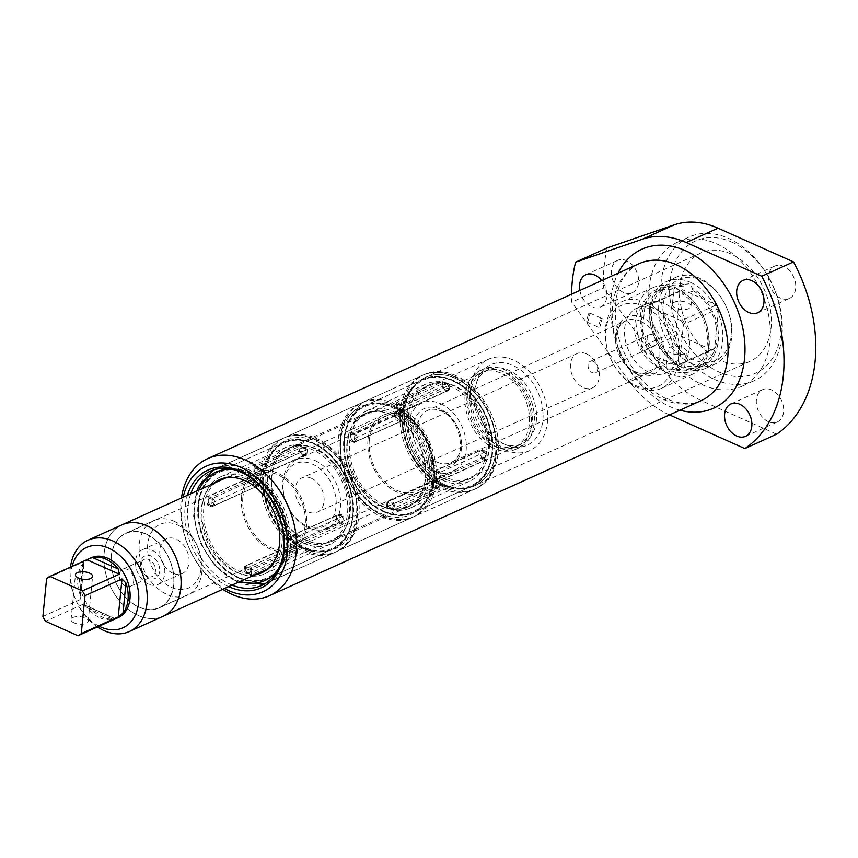 <?xml version="1.0" encoding="UTF-8"?>
<svg xmlns="http://www.w3.org/2000/svg" width="858" height="858" viewBox="0 0 858 858"><rect width="100%" height="100%" fill="white"/><g stroke="black" fill="none" stroke-linecap="round" stroke-linejoin="round"><path stroke-width="0.64" stroke-dasharray="4.29 3.22" d="M600.686 318.693L602.155 318.586L599.86 327.091L598.326 327.166L600.686 318.693M588.663 313.32L590.143 313.224L587.848 321.729L586.304 321.804L588.663 313.32M768.425 421.675A17.761 12.698 65.7 0 1 756.649 405.341A17.761 12.698 65.7 0 1 762.676 389.607A17.761 12.698 65.7 0 1 771.546 389.907A17.761 12.698 65.7 0 1 783.333 406.231A17.761 12.698 65.7 0 1 777.305 421.964A17.761 12.698 65.7 0 1 768.425 421.675M780.544 298.134A17.761 12.698 65.7 0 1 768.757 281.799A17.761 12.698 65.7 0 1 774.785 266.066A17.761 12.698 65.7 0 1 783.654 266.355A17.761 12.698 65.7 0 1 795.441 282.69A17.761 12.698 65.7 0 1 789.414 298.423A17.761 12.698 65.7 0 1 780.544 298.134M623.401 292.417A17.761 12.698 65.7 0 1 611.615 276.094A17.761 12.698 65.7 0 1 617.642 260.36A17.761 12.698 65.7 0 1 626.512 260.65A17.761 12.698 65.7 0 1 638.298 276.984A17.761 12.698 65.7 0 1 632.271 292.717A17.761 12.698 65.7 0 1 623.401 292.417M579.847 290.454A17.761 12.698 -114.3 0 0 591.634 306.778A17.761 12.698 -114.3 0 0 600.503 307.078A17.761 12.698 -114.3 0 0 601.673 280.587M731.895 242.149A72.619 51.92 65.7 0 1 781.134 331.949A72.619 51.92 65.7 0 1 719.165 372.072A72.619 51.92 65.7 0 1 669.926 282.271A72.619 51.92 65.7 0 1 731.895 242.149M714.617 379.472A78.882 56.403 -114.3 0 0 754.021 380.802A78.882 56.403 -114.3 0 0 780.812 310.907A78.882 56.403 -114.3 0 0 728.463 238.352A78.882 56.403 -114.3 0 0 689.06 237.033A78.882 56.403 -114.3 0 0 662.269 306.928A78.882 56.403 -114.3 0 0 714.617 379.472M228.668 586.636A64.629 46.203 65.7 0 1 187.387 495.302M190.787 493.768A62.623 44.766 -114.3 0 0 230.394 584.395A62.623 44.766 -114.3 0 0 232.068 585.102M455.362 378.324A59.513 42.546 -114.3 0 0 425.632 377.327A59.513 42.546 -114.3 0 0 405.426 430.062A59.513 42.546 -114.3 0 0 444.916 484.791A59.513 42.546 -114.3 0 0 474.646 485.789A59.513 42.546 -114.3 0 0 494.851 433.065A59.513 42.546 -114.3 0 0 455.362 378.324M730.748 253.882A59.513 42.546 -114.3 0 0 701.029 252.874A59.513 42.546 -114.3 0 0 680.812 305.609A59.513 42.546 -114.3 0 0 720.312 360.349A59.513 42.546 -114.3 0 0 750.042 361.347A59.513 42.546 -114.3 0 0 770.248 308.612A59.513 42.546 -114.3 0 0 730.748 253.882M455.63 375.547A62.623 44.766 -114.3 0 0 424.356 374.496A62.623 44.766 -114.3 0 0 403.088 429.976A62.623 44.766 -114.3 0 0 444.648 487.569A62.623 44.766 -114.3 0 0 475.922 488.62A62.623 44.766 -114.3 0 0 497.19 433.14A62.623 44.766 -114.3 0 0 455.63 375.547M716.484 243.769A78.882 56.403 65.7 0 1 768.832 316.312A78.882 56.403 65.7 0 1 742.052 386.207A78.882 56.403 65.7 0 1 702.648 384.888A78.882 56.403 65.7 0 1 650.3 312.333A78.882 56.403 65.7 0 1 677.08 242.439A78.882 56.403 65.7 0 1 716.484 243.769M669.53 414.907L669.347 414.832A96.311 68.855 65.7 0 1 628.571 380.362L571.696 302.166A137.816 98.531 65.7 0 1 571.578 294.187M607.389 247.823A137.816 98.531 -114.3 0 0 603.464 287.805L571.696 302.166M776.608 434.191L701.115 400.471A96.311 68.855 65.7 0 1 660.349 366.001L603.464 287.805M222.737 589.317A75.172 53.743 65.7 0 1 181.456 497.983M183.162 497.211A68.908 49.271 -114.3 0 0 224.431 588.545M475.225 389.832A44.166 31.574 -114.3 0 0 506.735 445.098A44.166 31.574 -114.3 0 0 542.867 420.045A44.166 31.574 -114.3 0 0 517.299 367.739A44.166 31.574 -114.3 0 0 477.38 380.137A44.166 31.574 -114.3 0 0 475.225 389.832M536.379 420.592A40.691 29.097 65.7 0 1 521.975 443.758A40.691 29.097 65.7 0 1 503.088 443.672A40.691 29.097 65.7 0 1 474.056 392.75A40.691 29.097 65.7 0 1 476.04 383.816A40.691 29.097 65.7 0 1 488.459 369.584A40.691 29.097 65.7 0 1 521.889 379.847A40.691 29.097 65.7 0 1 536.379 420.592M465.111 395.066A43.2 30.888 -114.3 0 0 480.491 438.32A43.2 30.888 -114.3 0 0 515.98 449.206A43.2 30.888 -114.3 0 0 531.274 424.613A43.2 30.888 -114.3 0 0 515.894 381.37A43.2 30.888 -114.3 0 0 480.405 370.474A43.2 30.888 -114.3 0 0 465.111 395.066M468.05 393.747A43.2 30.888 -114.3 0 0 483.429 436.99A43.2 30.888 -114.3 0 0 518.918 447.887A43.2 30.888 -114.3 0 0 534.212 423.294A43.2 30.888 -114.3 0 0 518.833 380.04A43.2 30.888 -114.3 0 0 483.344 369.154A43.2 30.888 -114.3 0 0 468.05 393.747M469.969 394.594A40.691 29.097 -114.3 0 0 484.448 435.338A40.691 29.097 -114.3 0 0 517.889 445.602A40.691 29.097 -114.3 0 0 532.292 422.436A40.691 29.097 -114.3 0 0 517.803 381.692A40.691 29.097 -114.3 0 0 484.373 371.439A40.691 29.097 -114.3 0 0 469.969 394.594M547.425 422.082A50.118 35.832 -114.3 0 0 529.59 371.911A50.118 35.832 -114.3 0 0 488.406 359.266A50.118 35.832 -114.3 0 0 470.667 387.795A50.118 35.832 -114.3 0 0 488.513 437.966A50.118 35.832 -114.3 0 0 529.686 450.611A50.118 35.832 -114.3 0 0 547.425 422.082M121.857 524.914A50.118 35.832 -114.3 0 0 104.118 553.442A50.118 35.832 -114.3 0 0 121.954 603.614A50.118 35.832 -114.3 0 0 163.127 616.248A50.118 35.832 65.7 0 1 138.095 615.411A50.118 35.832 65.7 0 1 104.837 569.315A50.118 35.832 65.7 0 1 121.857 524.914M111.336 556.66A40.691 29.097 -114.3 0 0 125.815 597.404A40.691 29.097 -114.3 0 0 159.256 607.668A40.691 29.097 -114.3 0 0 173.659 584.502A40.691 29.097 -114.3 0 0 159.17 543.758A40.691 29.097 -114.3 0 0 125.74 533.504A40.691 29.097 -114.3 0 0 111.336 556.66M242.889 497.222A40.691 29.097 -114.3 0 0 257.368 537.955A40.691 29.097 -114.3 0 0 290.798 548.219A40.691 29.097 -114.3 0 0 305.201 525.053A40.691 29.097 -114.3 0 0 290.723 484.32A40.691 29.097 -114.3 0 0 257.293 474.056A40.691 29.097 -114.3 0 0 242.889 497.222M241.538 496.621A42.45 30.352 -114.3 0 0 256.649 539.114A42.45 30.352 -114.3 0 0 291.527 549.817A42.45 30.352 -114.3 0 0 306.553 525.654A42.45 30.352 -114.3 0 0 291.441 483.161A42.45 30.352 -114.3 0 0 256.563 472.458A42.45 30.352 -114.3 0 0 241.538 496.621M367.985 439.478A42.45 30.352 -114.3 0 0 383.086 481.971A42.45 30.352 -114.3 0 0 417.964 492.674A42.45 30.352 -114.3 0 0 432.99 468.511A42.45 30.352 -114.3 0 0 417.878 426.018A42.45 30.352 -114.3 0 0 383.011 415.315A42.45 30.352 -114.3 0 0 367.985 439.478M369.326 440.079A40.691 29.097 -114.3 0 0 383.816 480.812A40.691 29.097 -114.3 0 0 417.245 491.076A40.691 29.097 -114.3 0 0 431.649 467.91A40.691 29.097 -114.3 0 0 417.16 427.177A40.691 29.097 -114.3 0 0 383.73 416.913A40.691 29.097 -114.3 0 0 369.326 440.079M467.031 395.924A40.691 29.097 -114.3 0 0 481.52 436.668A40.691 29.097 -114.3 0 0 514.95 446.932A40.691 29.097 -114.3 0 0 529.354 423.766A40.691 29.097 -114.3 0 0 514.864 383.022A40.691 29.097 -114.3 0 0 481.435 372.758A40.691 29.097 -114.3 0 0 467.031 395.924M74.142 622.887A8.612 3.775 -174.4 0 1 71.053 619.573A8.612 3.775 -174.4 0 1 76.158 616.666A8.612 3.775 -174.4 0 1 85.114 617.932A8.612 3.775 -174.4 0 1 88.202 621.256A8.612 3.775 -174.4 0 1 83.108 624.152A8.612 3.775 -174.4 0 1 74.142 622.887M147.415 576.372A9.374 6.703 65.7 0 1 141.205 567.749A9.374 6.703 65.7 0 1 144.38 559.448A9.374 6.703 65.7 0 1 149.067 559.598A9.374 6.703 65.7 0 1 155.287 568.221A9.374 6.703 65.7 0 1 152.102 576.522A9.374 6.703 65.7 0 1 147.415 576.372M125.708 586.175A9.374 6.703 65.7 0 1 119.487 577.563A9.374 6.703 65.7 0 1 122.673 569.262A9.374 6.703 65.7 0 1 127.349 569.412A9.374 6.703 65.7 0 1 133.569 578.035A9.374 6.703 65.7 0 1 130.384 586.336A9.374 6.703 65.7 0 1 125.708 586.175M172.758 573.187A19.048 13.621 65.7 0 1 160.114 555.673A19.048 13.621 65.7 0 1 166.581 538.803A19.048 13.621 65.7 0 1 176.094 539.114A19.048 13.621 65.7 0 1 188.739 556.638A19.048 13.621 65.7 0 1 182.271 573.509A19.048 13.621 65.7 0 1 172.758 573.187M148.488 584.159A19.048 13.621 65.7 0 1 135.854 566.634A19.048 13.621 65.7 0 1 142.321 549.764A19.048 13.621 65.7 0 1 151.823 550.085A19.048 13.621 65.7 0 1 164.468 567.599A19.048 13.621 65.7 0 1 158.001 584.47A19.048 13.621 65.7 0 1 148.488 584.159M149.078 578.195A12.377 8.848 65.7 0 1 140.68 562.891A12.377 8.848 65.7 0 1 151.244 556.048A12.377 8.848 65.7 0 1 159.642 571.353A12.377 8.848 65.7 0 1 149.078 578.195M146.085 533.998A40.894 29.236 65.7 0 1 173.219 571.61A40.894 29.236 65.7 0 1 159.331 607.85A40.894 29.236 65.7 0 1 138.91 607.164A40.894 29.236 65.7 0 1 111.765 569.551A40.894 29.236 65.7 0 1 125.654 533.311A40.894 29.236 65.7 0 1 146.085 533.998M174.185 521.31A40.894 29.236 65.7 0 1 201.319 558.912A40.894 29.236 65.7 0 1 187.43 595.152A40.894 29.236 65.7 0 1 167.01 594.465A40.894 29.236 65.7 0 1 139.865 556.853A40.894 29.236 65.7 0 1 153.754 520.624A40.894 29.236 65.7 0 1 174.185 521.31M177.488 524.957A34.878 24.936 65.7 0 1 201.137 568.082A34.878 24.936 65.7 0 1 171.364 587.355A34.878 24.936 65.7 0 1 147.715 544.229A34.878 24.936 65.7 0 1 177.488 524.957M100.021 617.835A32.829 23.466 -114.3 0 0 113.342 619.433L87.516 607.904A32.829 23.466 -114.3 0 0 100.021 617.835M118.34 617.524A32.829 23.466 65.7 0 1 101.941 616.966A32.829 23.466 65.7 0 1 80.159 586.775A32.829 23.466 65.7 0 1 91.302 557.7M87.516 607.904L83.902 604.665L114.961 619.036L113.342 619.433M82.486 604.536L45.517 621.235M42.9 616.473L79.88 599.763L80.652 598.316L79.858 593.918L82.818 563.76A32.829 23.466 -114.3 0 0 79.858 593.918M82.818 563.76L83.591 561.829L46.622 578.539M80.652 598.316L84.234 561.765L83.591 561.829L79.88 599.763M99.131 626.19A44.101 31.531 65.7 0 1 72.104 566.377M97.48 626.93A50.118 35.832 65.7 0 1 70.453 567.127M586.529 353.861A18.79 13.438 -114.3 0 0 577.144 353.539A18.79 13.438 -114.3 0 0 570.763 370.195A18.79 13.438 -114.3 0 0 583.236 387.484A18.79 13.438 -114.3 0 0 592.621 387.795A18.79 13.438 -114.3 0 0 599.002 371.139A18.79 13.438 -114.3 0 0 586.529 353.861M593.414 361.454A6.263 4.483 -114.3 0 0 590.283 361.357A6.263 4.483 -114.3 0 0 588.159 366.902A6.263 4.483 -114.3 0 0 592.32 372.662A6.263 4.483 -114.3 0 0 595.441 372.769A6.263 4.483 -114.3 0 0 597.576 367.224A6.263 4.483 -114.3 0 0 593.414 361.454M311.304 478.238A18.79 13.438 -114.3 0 0 301.909 477.917A18.79 13.438 -114.3 0 0 295.527 494.573A18.79 13.438 -114.3 0 0 308.001 511.861A18.79 13.438 -114.3 0 0 317.385 512.172A18.79 13.438 -114.3 0 0 323.766 495.516A18.79 13.438 -114.3 0 0 311.304 478.238M681.316 366.72L684.63 367.192A44.477 31.8 -114.3 0 0 718.243 341.001A44.477 31.8 -114.3 0 0 692.374 288.256L689.446 283.784L683.74 284.406L683.569 286.1C676.512 286.604 673.326 288.052 673.991 290.422L674.163 288.728L677.477 289.2L682.796 292.589A44.477 31.8 65.7 0 1 708.665 345.334A44.477 31.8 65.7 0 1 675.053 371.514L669.347 372.125L666.419 367.664L666.366 364.553L676.168 361.636L675.997 363.331L681.316 366.72M690.358 282.303A47.608 34.041 65.7 0 1 721.953 326.094A47.608 34.041 65.7 0 1 705.791 368.275A47.608 34.041 65.7 0 1 682.003 367.481A47.608 34.041 65.7 0 1 650.407 323.691A47.608 34.041 65.7 0 1 666.58 281.51A47.608 34.041 65.7 0 1 690.358 282.303M668.436 373.616A47.608 34.041 -114.3 0 0 692.213 374.41A47.608 34.041 -114.3 0 0 708.386 332.228A47.608 34.041 -114.3 0 0 676.79 288.438A47.608 34.041 -114.3 0 0 653.002 287.644A47.608 34.041 -114.3 0 0 636.84 329.826A47.608 34.041 -114.3 0 0 668.436 373.616M635.907 385.639A44.477 31.8 -114.3 0 0 673.862 361.057A44.477 31.8 -114.3 0 0 643.704 306.07A44.477 31.8 -114.3 0 0 605.748 330.641A44.477 31.8 -114.3 0 0 635.907 385.639M645.977 302.359A47.608 34.041 65.7 0 1 677.573 346.149A47.608 34.041 65.7 0 1 661.4 388.331A47.608 34.041 65.7 0 1 637.623 387.537A47.608 34.041 65.7 0 1 606.027 343.747A47.608 34.041 65.7 0 1 622.189 301.566A47.608 34.041 65.7 0 1 645.977 302.359M701.179 280.094A44.477 31.8 65.7 0 1 731.338 335.092A44.477 31.8 65.7 0 1 693.371 359.663A44.477 31.8 65.7 0 1 663.223 304.665A44.477 31.8 65.7 0 1 701.179 280.094M691.108 363.363A47.608 34.041 -114.3 0 0 714.886 364.167A47.608 34.041 -114.3 0 0 731.048 321.986A47.608 34.041 -114.3 0 0 699.452 278.196A47.608 34.041 -114.3 0 0 675.675 277.391A47.608 34.041 -114.3 0 0 659.512 319.584A47.608 34.041 -114.3 0 0 691.108 363.363M306.628 525.868A34.459 24.635 -114.3 0 0 336.036 506.831A34.459 24.635 -114.3 0 0 312.677 464.221A34.459 24.635 -114.3 0 0 283.269 483.258A34.459 24.635 -114.3 0 0 306.628 525.868M314.94 460.521A37.591 26.877 65.7 0 1 339.886 495.087A37.591 26.877 65.7 0 1 327.123 528.399A37.591 26.877 65.7 0 1 308.354 527.767A37.591 26.877 65.7 0 1 283.408 493.2A37.591 26.877 65.7 0 1 296.171 459.888A37.591 26.877 65.7 0 1 314.94 460.521M672.254 304.493A9.395 4.118 5.6 0 0 675.621 308.119A9.395 4.118 5.6 0 0 685.403 309.491A9.395 4.118 5.6 0 0 690.958 306.327A9.395 4.118 5.6 0 0 687.59 302.702A9.395 4.118 5.6 0 0 677.82 301.33A9.395 4.118 5.6 0 0 672.254 304.493L673.991 290.422A42.6 30.459 -114.3 0 0 657.067 291.302A42.6 30.459 -114.3 0 0 642.181 326.351A42.6 30.459 -114.3 0 0 666.591 365.958M671.203 353.217A9.395 4.118 -174.4 0 1 667.835 349.592A9.395 4.118 -174.4 0 1 673.391 346.428A9.395 4.118 -174.4 0 1 683.172 347.801A9.395 4.118 -174.4 0 1 686.539 351.426A9.395 4.118 -174.4 0 1 680.973 354.59A9.395 4.118 -174.4 0 1 671.203 353.217M648.82 372.2A35.586 25.44 65.7 0 1 625.203 339.468A35.586 25.44 65.7 0 1 637.28 307.947A35.586 25.44 65.7 0 1 655.062 308.537A35.586 25.44 65.7 0 1 678.667 341.269A35.586 25.44 65.7 0 1 666.591 372.79A35.586 25.44 65.7 0 1 648.82 372.2M659.03 367.578A35.586 25.44 65.7 0 1 635.424 334.856A35.586 25.44 65.7 0 1 647.5 303.324A35.586 25.44 65.7 0 1 665.272 303.925A35.586 25.44 65.7 0 1 688.888 336.647A35.586 25.44 65.7 0 1 676.812 368.179A35.586 25.44 65.7 0 1 659.03 367.578M440.669 403.71A37.591 26.877 65.7 0 1 465.615 438.277A37.591 26.877 65.7 0 1 452.852 471.578A37.591 26.877 65.7 0 1 434.073 470.956A37.591 26.877 65.7 0 1 409.127 436.379A37.591 26.877 65.7 0 1 421.889 403.078A37.591 26.877 65.7 0 1 440.669 403.71M651.383 345.967A6.263 4.483 65.7 0 1 647.232 340.208A6.263 4.483 65.7 0 1 649.356 334.663A6.263 4.483 65.7 0 1 652.488 334.759A6.263 4.483 65.7 0 1 656.649 340.529A6.263 4.483 65.7 0 1 654.515 346.074A6.263 4.483 65.7 0 1 651.383 345.967M712.054 350.01L678.077 334.845A33.58 24.003 65.7 0 1 676.029 331.102L679.922 291.42A33.58 24.003 65.7 0 1 682.507 289.747L716.473 304.912A33.58 24.003 65.7 0 1 718.521 308.655L714.639 348.337A33.58 24.003 65.7 0 1 712.054 350.01L676.93 365.883A33.58 24.003 -114.3 0 0 679.515 364.21L714.639 348.337M679.515 364.21L683.408 324.528L718.521 308.655M683.408 324.528A33.58 24.003 -114.3 0 0 681.349 320.785L716.473 304.912M681.349 320.785L647.382 305.62L682.507 289.747M647.382 305.62A33.58 24.003 -114.3 0 0 644.798 307.293L679.922 291.42M644.798 307.293L640.905 346.975L676.029 331.102M640.905 346.975A33.58 24.003 -114.3 0 0 642.953 350.718L678.077 334.845M642.953 350.718L676.93 365.883M684.63 367.192L684.802 365.487C685.488 367.857 682.292 369.305 675.225 369.819L675.053 371.514M682.796 292.589L682.625 294.283L692.427 291.366L692.202 289.95A42.6 30.459 -114.3 0 1 716.612 329.569A42.6 30.459 -114.3 0 1 701.726 364.618A42.6 30.459 -114.3 0 1 684.802 365.487L686.539 351.426M692.202 289.95L692.374 288.256M666.419 367.664A44.477 31.8 65.7 0 1 640.551 314.907A44.477 31.8 65.7 0 1 674.163 288.728M683.569 286.1A42.6 30.459 -114.3 0 0 666.645 286.98A42.6 30.459 -114.3 0 0 651.769 322.018A42.6 30.459 -114.3 0 0 676.168 361.636M683.74 284.406A44.477 31.8 -114.3 0 0 650.128 310.585A44.477 31.8 -114.3 0 0 675.997 363.331M675.225 369.819A42.6 30.459 -114.3 0 0 692.149 368.94A42.6 30.459 -114.3 0 0 707.024 333.901A42.6 30.459 -114.3 0 0 682.625 294.283M314.607 448.166A51.373 36.722 -114.3 0 0 289.768 447.661A51.373 36.722 -114.3 0 0 272.426 493.682A51.373 36.722 -114.3 0 0 307.239 540.776A51.373 36.722 -114.3 0 0 332.078 541.28A51.373 36.722 -114.3 0 0 349.431 495.248A51.373 36.722 -114.3 0 0 314.607 448.166M389.961 414.114A51.373 36.722 -114.3 0 0 365.122 413.61A51.373 36.722 -114.3 0 0 347.78 459.631A51.373 36.722 -114.3 0 0 382.593 506.724A51.373 36.722 -114.3 0 0 407.432 507.228A51.373 36.722 -114.3 0 0 424.785 461.196A51.373 36.722 -114.3 0 0 389.961 414.114M381.789 516.891A62.645 44.788 -114.3 0 0 412.076 517.503A62.645 44.788 -114.3 0 0 433.236 461.368A62.645 44.788 -114.3 0 0 390.776 403.946A62.645 44.788 -114.3 0 0 360.478 403.335A62.645 44.788 -114.3 0 0 339.328 459.459A62.645 44.788 -114.3 0 0 381.789 516.891M306.435 550.943A62.645 44.788 -114.3 0 0 336.722 551.555A62.645 44.788 -114.3 0 0 357.883 495.42A62.645 44.788 -114.3 0 0 315.422 437.998A62.645 44.788 -114.3 0 0 285.124 437.387A62.645 44.788 -114.3 0 0 263.974 493.511A62.645 44.788 -114.3 0 0 306.435 550.943M384.309 504.997A51.105 36.54 65.7 0 1 350.396 457.99A51.105 36.54 65.7 0 1 367.75 412.709A51.105 36.54 65.7 0 1 393.275 413.567A51.105 36.54 65.7 0 1 427.187 460.574A51.105 36.54 65.7 0 1 409.834 505.845A51.105 36.54 65.7 0 1 384.309 504.997M381.799 506.123A51.105 36.54 65.7 0 1 347.887 459.127A51.105 36.54 65.7 0 1 365.229 413.846A51.105 36.54 65.7 0 1 390.755 414.704A51.105 36.54 65.7 0 1 424.678 461.711A51.105 36.54 65.7 0 1 407.325 506.981A51.105 36.54 65.7 0 1 381.799 506.123M445.656 477.273A51.105 36.54 65.7 0 1 411.743 430.266A51.105 36.54 65.7 0 1 429.097 384.995A51.105 36.54 65.7 0 1 454.622 385.853A51.105 36.54 65.7 0 1 488.534 432.85A51.105 36.54 65.7 0 1 471.181 478.131A51.105 36.54 65.7 0 1 445.656 477.273M443.146 478.41A51.105 36.54 65.7 0 1 409.223 431.402A51.105 36.54 65.7 0 1 426.576 386.132A51.105 36.54 65.7 0 1 452.102 386.99A51.105 36.54 65.7 0 1 486.014 433.987A51.105 36.54 65.7 0 1 468.672 479.268A51.105 36.54 65.7 0 1 443.146 478.41M400.085 421.718A53.271 38.084 65.7 0 1 400.922 413.245L355.062 433.966A53.271 38.084 -114.3 0 0 354.236 442.438L400.085 421.718L395.924 419.852A58.698 41.967 65.7 0 1 396.75 411.379L350.89 432.11A58.698 41.967 -114.3 0 0 350.064 440.572L395.924 419.852M399.946 408.698A53.271 38.084 -114.3 0 0 396.31 407.271L442.16 386.54A53.271 38.084 65.7 0 1 445.806 387.977A53.271 38.084 65.7 0 1 449.42 389.779L403.56 410.51A53.271 38.084 -114.3 0 0 399.946 408.698M442.953 480.351A53.271 38.084 65.7 0 1 407.593 431.349A53.271 38.084 65.7 0 1 425.686 384.148A53.271 38.084 65.7 0 1 452.295 385.049A53.271 38.084 65.7 0 1 487.655 434.041A53.271 38.084 65.7 0 1 469.562 481.241A53.271 38.084 65.7 0 1 442.953 480.351M436.465 483.279A53.271 38.084 65.7 0 1 432.861 481.467L387.001 502.198A53.271 38.084 -114.3 0 0 390.604 504A53.271 38.084 -114.3 0 0 394.251 505.437L440.111 484.706A53.271 38.084 65.7 0 1 436.465 483.279M384.116 506.939A53.271 38.084 65.7 0 1 348.766 457.936A53.271 38.084 65.7 0 1 366.859 410.735A53.271 38.084 65.7 0 1 393.468 411.625A53.271 38.084 65.7 0 1 428.818 460.628A53.271 38.084 65.7 0 1 410.725 507.829A53.271 38.084 65.7 0 1 384.116 506.939M486.357 451.405A58.698 41.967 65.7 0 1 485.521 459.877L439.661 480.598A58.698 41.967 -114.3 0 0 440.497 472.125L486.357 451.405L482.185 449.538A53.271 38.084 65.7 0 1 481.349 458.011L435.499 478.732A53.271 38.084 -114.3 0 0 436.325 470.259L482.185 449.538M442.471 485.199A58.698 41.967 -114.3 0 0 471.793 486.186A58.698 41.967 -114.3 0 0 491.731 434.18A58.698 41.967 -114.3 0 0 452.767 380.191A58.698 41.967 -114.3 0 0 423.455 379.204A58.698 41.967 -114.3 0 0 403.517 431.22A58.698 41.967 -114.3 0 0 442.471 485.199M446.289 383.118A58.698 41.967 65.7 0 1 449.892 384.91L404.032 405.63A58.698 41.967 -114.3 0 0 400.429 403.85A58.698 41.967 -114.3 0 0 396.782 402.391L442.642 381.671A58.698 41.967 65.7 0 1 446.289 383.118M383.644 511.786A58.698 41.967 -114.3 0 0 412.966 512.773A58.698 41.967 -114.3 0 0 432.893 460.767A58.698 41.967 -114.3 0 0 393.94 406.778A58.698 41.967 -114.3 0 0 364.618 405.791A58.698 41.967 -114.3 0 0 344.691 457.797A58.698 41.967 -114.3 0 0 383.644 511.786M390.133 508.858A58.698 41.967 -114.3 0 0 393.768 510.306L439.628 489.586A58.698 41.967 65.7 0 1 435.993 488.138A58.698 41.967 65.7 0 1 432.378 486.347L386.518 507.067A58.698 41.967 -114.3 0 0 390.133 508.858M387.001 502.198L386.518 507.067M394.251 505.437L393.768 510.306M432.861 481.467L432.378 486.347M440.111 484.706L439.628 489.586M436.325 470.259L440.497 472.125M481.349 458.011L485.521 459.877M435.499 478.732L439.661 480.598M355.062 433.966L350.89 432.11M354.236 442.438L350.064 440.572M400.922 413.245L396.75 411.379M396.31 407.271L396.782 402.391M442.16 386.54L442.642 381.671M449.42 389.779L449.892 384.91M403.56 410.51L404.032 405.63M257.068 573.798A51.105 36.54 65.7 0 1 238.46 570.902A51.105 36.54 65.7 0 1 205.598 528.71A51.105 36.54 65.7 0 1 215.798 482.464M220.656 479.225A51.105 36.54 65.7 0 1 221.9 478.625A51.105 36.54 65.7 0 1 247.426 479.483A51.105 36.54 65.7 0 1 281.338 526.48A51.105 36.54 65.7 0 1 263.985 571.76A51.105 36.54 65.7 0 1 262.709 572.297M254.558 574.935A51.105 36.54 65.7 0 1 235.95 572.039A51.105 36.54 65.7 0 1 203.078 529.847A51.105 36.54 65.7 0 1 213.277 483.601M306.445 540.186A51.105 36.54 65.7 0 1 272.533 493.178A51.105 36.54 65.7 0 1 289.875 447.897A51.105 36.54 65.7 0 1 315.401 448.755A51.105 36.54 65.7 0 1 349.324 495.763A51.105 36.54 65.7 0 1 331.971 541.033A51.105 36.54 65.7 0 1 306.445 540.186M303.925 541.312A51.105 36.54 65.7 0 1 270.013 494.315A51.105 36.54 65.7 0 1 287.366 449.034A51.105 36.54 65.7 0 1 312.891 449.892A51.105 36.54 65.7 0 1 346.804 496.9A51.105 36.54 65.7 0 1 329.451 542.17A51.105 36.54 65.7 0 1 303.925 541.312M257.561 486.121A53.271 38.084 65.7 0 1 258.387 477.659L212.527 498.38A53.271 38.084 -114.3 0 0 211.701 506.853L257.561 486.121L253.389 484.266A58.698 41.967 65.7 0 1 254.215 475.793L208.365 496.514A58.698 41.967 -114.3 0 0 207.529 504.987L253.389 484.266M257.421 473.112A53.271 38.084 -114.3 0 0 253.775 471.675L299.635 450.954A53.271 38.084 65.7 0 1 303.282 452.381A53.271 38.084 65.7 0 1 306.885 454.193L261.025 474.914A53.271 38.084 -114.3 0 0 257.421 473.112M303.743 543.253A53.271 38.084 65.7 0 1 268.382 494.262A53.271 38.084 65.7 0 1 286.475 447.061A53.271 38.084 65.7 0 1 313.084 447.951A53.271 38.084 65.7 0 1 348.434 496.954A53.271 38.084 65.7 0 1 330.351 544.154A53.271 38.084 65.7 0 1 303.743 543.253M293.929 547.694A53.271 38.084 65.7 0 1 290.326 545.881L244.466 566.602A53.271 38.084 -114.3 0 0 248.069 568.414A53.271 38.084 -114.3 0 0 251.716 569.841L297.576 549.12A53.271 38.084 65.7 0 1 293.929 547.694M238.267 572.844A53.271 38.084 65.7 0 1 202.917 523.852A53.271 38.084 65.7 0 1 220.999 476.64A53.271 38.084 65.7 0 1 247.619 477.541A53.271 38.084 65.7 0 1 282.968 526.533A53.271 38.084 65.7 0 1 264.875 573.734A53.271 38.084 65.7 0 1 238.267 572.844M343.822 515.808A58.698 41.967 65.7 0 1 342.996 524.281L297.136 545.002A58.698 41.967 -114.3 0 0 297.962 536.529L343.822 515.808L339.65 513.953A53.271 38.084 65.7 0 1 338.824 522.415L292.964 543.146A53.271 38.084 -114.3 0 0 293.79 534.673L339.65 513.953M303.26 548.112A58.698 41.967 -114.3 0 0 332.582 549.099A58.698 41.967 -114.3 0 0 352.509 497.082A58.698 41.967 -114.3 0 0 313.556 443.103A58.698 41.967 -114.3 0 0 284.234 442.117A58.698 41.967 -114.3 0 0 264.307 494.122A58.698 41.967 -114.3 0 0 303.26 548.112M303.753 447.533A58.698 41.967 65.7 0 1 307.357 449.324L261.508 470.045A58.698 41.967 -114.3 0 0 257.893 468.254A58.698 41.967 -114.3 0 0 254.247 466.806L300.107 446.085A58.698 41.967 65.7 0 1 303.753 447.533M237.795 577.691A58.698 41.967 -114.3 0 0 267.117 578.678A58.698 41.967 -114.3 0 0 287.044 526.673A58.698 41.967 -114.3 0 0 248.091 472.683A58.698 41.967 -114.3 0 0 218.769 471.696A58.698 41.967 -114.3 0 0 198.841 523.712A58.698 41.967 -114.3 0 0 237.795 577.691M247.597 573.262A58.698 41.967 -114.3 0 0 251.244 574.71L297.104 553.989A58.698 41.967 65.7 0 1 293.457 552.541A58.698 41.967 65.7 0 1 289.843 550.75L243.994 571.471A58.698 41.967 -114.3 0 0 247.597 573.262M244.466 566.602L243.994 571.471M251.716 569.841L251.244 574.71M290.326 545.881L289.843 550.75M297.576 549.12L297.104 553.989M293.79 534.673L297.962 536.529M338.824 522.415L342.996 524.281M292.964 543.146L297.136 545.002M212.527 498.38L208.365 496.514M211.701 506.853L207.529 504.987M258.387 477.659L254.215 475.793M253.775 471.675L254.247 466.806M299.635 450.954L300.107 446.085M306.885 454.193L307.357 449.324M261.025 474.914L261.508 470.045M679.954 410.199A87.205 62.344 65.7 0 1 670.152 406.681A87.205 62.344 65.7 0 1 618.05 273.187M639.178 263.642A75.172 53.743 -114.3 0 0 613.652 330.244A75.172 53.743 -114.3 0 0 663.534 399.388A75.172 53.743 -114.3 0 0 701.093 400.643C692.556 405.105 681.327 404.611 667.385 399.163C643.618 389.167 621.053 357.979 616.28 326.812C612.676 294.026 620.302 272.962 639.178 263.642M628.571 380.362L660.349 366.001M669.347 414.832L701.115 400.471M637.033 374.088A31.574 22.576 65.7 0 1 615.626 335.049A31.574 22.576 65.7 0 1 642.578 317.61A31.574 22.576 65.7 0 1 663.985 356.649A31.574 22.576 65.7 0 1 637.033 374.088M640.39 321.16A28.561 20.42 -114.3 0 0 626.125 320.688A28.561 20.42 -114.3 0 0 616.419 345.999A28.561 20.42 -114.3 0 0 635.381 372.265A28.561 20.42 -114.3 0 0 649.656 372.747A28.561 20.42 -114.3 0 0 659.352 347.436A28.561 20.42 -114.3 0 0 640.39 321.16M436.776 462.012A28.561 20.42 65.7 0 1 417.825 435.746A28.561 20.42 65.7 0 1 427.52 410.435A28.561 20.42 65.7 0 1 441.795 410.907A28.561 20.42 65.7 0 1 460.746 437.183A28.561 20.42 65.7 0 1 451.051 462.494A28.561 20.42 65.7 0 1 436.776 462.012M440.143 409.084A31.574 22.576 -114.3 0 0 413.191 426.533A31.574 22.576 -114.3 0 0 434.598 465.572A31.574 22.576 -114.3 0 0 461.55 448.123A31.574 22.576 -114.3 0 0 440.143 409.084M441.977 485.424A58.698 41.967 65.7 0 1 403.013 431.445A58.698 41.967 65.7 0 1 422.951 379.429A58.698 41.967 65.7 0 1 452.273 380.416A58.698 41.967 65.7 0 1 491.226 434.405A58.698 41.967 65.7 0 1 471.289 486.411A58.698 41.967 65.7 0 1 441.977 485.424M384.148 511.561A58.698 41.967 65.7 0 1 345.195 457.571A58.698 41.967 65.7 0 1 365.122 405.566A58.698 41.967 65.7 0 1 394.444 406.553A58.698 41.967 65.7 0 1 433.397 460.531A58.698 41.967 65.7 0 1 413.47 512.548A58.698 41.967 65.7 0 1 384.148 511.561M383.708 511.078A57.904 41.398 65.7 0 1 344.444 439.478A57.904 41.398 65.7 0 1 393.876 407.486A57.904 41.398 65.7 0 1 433.14 479.086A57.904 41.398 65.7 0 1 383.708 511.078M391.495 407.207A59.492 42.535 65.7 0 1 431.831 480.759A59.492 42.535 65.7 0 1 381.059 513.631A59.492 42.535 65.7 0 1 340.723 440.068A59.492 42.535 65.7 0 1 391.495 407.207M393.779 403.474A62.645 44.788 65.7 0 1 435.36 461.089A62.645 44.788 65.7 0 1 414.082 516.591A62.645 44.788 65.7 0 1 382.797 515.54A62.645 44.788 65.7 0 1 341.216 457.925A62.645 44.788 65.7 0 1 362.494 402.423A62.645 44.788 65.7 0 1 393.779 403.474M453.625 376.437A62.645 44.788 65.7 0 1 495.195 434.051A62.645 44.788 65.7 0 1 473.927 489.553A62.645 44.788 65.7 0 1 442.631 488.502A62.645 44.788 65.7 0 1 401.061 430.888A62.645 44.788 65.7 0 1 422.329 375.386A62.645 44.788 65.7 0 1 453.625 376.437M455.351 378.346A59.492 42.535 65.7 0 1 495.688 451.909A59.492 42.535 65.7 0 1 444.916 484.77A59.492 42.535 65.7 0 1 404.59 411.218A59.492 42.535 65.7 0 1 455.351 378.346M442.546 484.491A57.904 41.398 65.7 0 1 403.281 412.891A57.904 41.398 65.7 0 1 452.702 380.898A57.904 41.398 65.7 0 1 491.966 452.498A57.904 41.398 65.7 0 1 442.546 484.491M399.163 420.195A3.55 2.542 -114.3 0 0 402.198 418.232A3.55 2.542 -114.3 0 0 399.785 413.846A3.55 2.542 -114.3 0 0 396.75 415.808A3.55 2.542 -114.3 0 0 399.163 420.195M398.595 421.128A4.344 3.1 -114.3 0 0 400.761 421.203A4.344 3.1 -114.3 0 0 402.23 417.353A4.344 3.1 -114.3 0 0 399.356 413.363A4.344 3.1 -114.3 0 0 397.179 413.288A4.344 3.1 -114.3 0 0 395.71 417.138A4.344 3.1 -114.3 0 0 398.595 421.128M353.743 441.398A4.344 3.1 -114.3 0 0 355.909 441.473A4.344 3.1 -114.3 0 0 357.378 437.623A4.344 3.1 -114.3 0 0 354.504 433.633A4.344 3.1 -114.3 0 0 352.327 433.558A4.344 3.1 -114.3 0 0 350.858 437.408A4.344 3.1 -114.3 0 0 353.743 441.398M353.303 440.915A3.55 2.542 -114.3 0 0 356.338 438.953A3.55 2.542 -114.3 0 0 353.925 434.566A3.55 2.542 -114.3 0 0 350.901 436.529A3.55 2.542 -114.3 0 0 353.303 440.915M445.602 390.133A3.55 2.542 -114.3 0 0 448.627 388.17A3.55 2.542 -114.3 0 0 446.224 383.783A3.55 2.542 -114.3 0 0 443.189 385.746A3.55 2.542 -114.3 0 0 445.602 390.133M445.023 391.066A4.344 3.1 -114.3 0 0 447.19 391.141A4.344 3.1 -114.3 0 0 448.67 387.301A4.344 3.1 -114.3 0 0 445.785 383.301A4.344 3.1 -114.3 0 0 443.618 383.236A4.344 3.1 -114.3 0 0 442.149 387.076A4.344 3.1 -114.3 0 0 445.023 391.066M400.171 411.336A4.344 3.1 -114.3 0 0 402.338 411.411A4.344 3.1 -114.3 0 0 403.818 407.561A4.344 3.1 -114.3 0 0 400.933 403.571A4.344 3.1 -114.3 0 0 398.766 403.496A4.344 3.1 -114.3 0 0 397.297 407.346A4.344 3.1 -114.3 0 0 400.171 411.336M399.742 410.864A3.55 2.542 -114.3 0 0 402.767 408.901A3.55 2.542 -114.3 0 0 400.364 404.504A3.55 2.542 -114.3 0 0 397.329 406.467A3.55 2.542 -114.3 0 0 399.742 410.864M439.082 485.51A3.55 2.542 -114.3 0 0 436.679 481.113A3.55 2.542 -114.3 0 0 433.644 483.075A3.55 2.542 -114.3 0 0 436.057 487.473A3.55 2.542 -114.3 0 0 439.082 485.51M439.189 486.003A4.344 3.1 -114.3 0 0 437.644 481.66A4.344 3.1 -114.3 0 0 434.073 480.566A4.344 3.1 -114.3 0 0 432.539 483.033A4.344 3.1 -114.3 0 0 434.084 487.387A4.344 3.1 -114.3 0 0 437.644 488.481A4.344 3.1 -114.3 0 0 439.189 486.003M394.337 506.274A4.344 3.1 -114.3 0 0 392.792 501.93A4.344 3.1 -114.3 0 0 389.221 500.836A4.344 3.1 -114.3 0 0 387.687 503.303A4.344 3.1 -114.3 0 0 389.232 507.646A4.344 3.1 -114.3 0 0 392.792 508.74A4.344 3.1 -114.3 0 0 394.337 506.274M393.221 506.231A3.55 2.542 -114.3 0 0 390.819 501.844A3.55 2.542 -114.3 0 0 387.784 503.807A3.55 2.542 -114.3 0 0 390.197 508.193A3.55 2.542 -114.3 0 0 393.221 506.231M482.486 457.411A3.55 2.542 -114.3 0 0 485.521 455.448A3.55 2.542 -114.3 0 0 483.108 451.061A3.55 2.542 -114.3 0 0 480.083 453.024A3.55 2.542 -114.3 0 0 482.486 457.411M481.917 458.344A4.344 3.1 -114.3 0 0 484.084 458.419A4.344 3.1 -114.3 0 0 485.553 454.568A4.344 3.1 -114.3 0 0 482.679 450.579A4.344 3.1 -114.3 0 0 480.512 450.504A4.344 3.1 -114.3 0 0 479.032 454.354A4.344 3.1 -114.3 0 0 481.917 458.344M437.065 478.614A4.344 3.1 -114.3 0 0 439.232 478.689A4.344 3.1 -114.3 0 0 440.701 474.839A4.344 3.1 -114.3 0 0 437.827 470.849A4.344 3.1 -114.3 0 0 435.66 470.774A4.344 3.1 -114.3 0 0 434.18 474.624A4.344 3.1 -114.3 0 0 437.065 478.614M436.625 478.131A3.55 2.542 -114.3 0 0 439.661 476.169A3.55 2.542 -114.3 0 0 437.248 471.782A3.55 2.542 -114.3 0 0 434.223 473.745A3.55 2.542 -114.3 0 0 436.625 478.131M302.756 548.337A58.698 41.967 65.7 0 1 263.803 494.347A58.698 41.967 65.7 0 1 283.73 442.342A58.698 41.967 65.7 0 1 313.052 443.329A58.698 41.967 65.7 0 1 352.016 497.318A58.698 41.967 65.7 0 1 332.078 549.324A58.698 41.967 65.7 0 1 302.756 548.337M238.299 577.466A58.698 41.967 65.7 0 1 199.346 523.487A58.698 41.967 65.7 0 1 219.273 471.471A58.698 41.967 65.7 0 1 248.595 472.458A58.698 41.967 65.7 0 1 287.548 526.447A58.698 41.967 65.7 0 1 267.621 578.453A58.698 41.967 65.7 0 1 238.299 577.466M237.859 576.994A57.904 41.398 65.7 0 1 198.595 505.383A57.904 41.398 65.7 0 1 248.016 473.391A57.904 41.398 65.7 0 1 287.291 544.991A57.904 41.398 65.7 0 1 237.859 576.994M233.623 469.658A59.492 42.535 65.7 0 1 245.645 473.112A59.492 42.535 65.7 0 1 278.464 568.886M240.186 581.434A59.492 42.535 65.7 0 1 235.21 579.536A59.492 42.535 65.7 0 1 198.906 490.09M247.93 469.38A62.645 44.788 65.7 0 1 289.511 526.994A62.645 44.788 65.7 0 1 268.232 582.507A62.645 44.788 65.7 0 1 236.947 581.456A62.645 44.788 65.7 0 1 195.367 523.841A62.645 44.788 65.7 0 1 216.645 468.329A62.645 44.788 65.7 0 1 247.93 469.38M314.403 439.339A62.645 44.788 65.7 0 1 355.984 496.964A62.645 44.788 65.7 0 1 334.706 552.466A62.645 44.788 65.7 0 1 303.421 551.415A62.645 44.788 65.7 0 1 261.84 493.8A62.645 44.788 65.7 0 1 283.119 438.288A62.645 44.788 65.7 0 1 314.403 439.339M316.141 441.259A59.492 42.535 65.7 0 1 356.478 514.811A59.492 42.535 65.7 0 1 305.705 547.683A59.492 42.535 65.7 0 1 265.369 474.12A59.492 42.535 65.7 0 1 316.141 441.259M303.335 547.404A57.904 41.398 65.7 0 1 264.071 475.804A57.904 41.398 65.7 0 1 313.492 443.811A57.904 41.398 65.7 0 1 352.756 515.411A57.904 41.398 65.7 0 1 303.335 547.404M256.628 484.609A3.55 2.542 -114.3 0 0 259.663 482.646A3.55 2.542 -114.3 0 0 257.25 478.249A3.55 2.542 -114.3 0 0 254.225 480.212A3.55 2.542 -114.3 0 0 256.628 484.609M256.059 485.542A4.344 3.1 -114.3 0 0 258.226 485.617A4.344 3.1 -114.3 0 0 259.706 481.767A4.344 3.1 -114.3 0 0 256.821 477.777A4.344 3.1 -114.3 0 0 254.654 477.702A4.344 3.1 -114.3 0 0 253.174 481.553A4.344 3.1 -114.3 0 0 256.059 485.542M211.207 505.812A4.344 3.1 -114.3 0 0 213.374 505.877A4.344 3.1 -114.3 0 0 214.854 502.037A4.344 3.1 -114.3 0 0 211.969 498.048A4.344 3.1 -114.3 0 0 209.802 497.972A4.344 3.1 -114.3 0 0 208.322 501.812A4.344 3.1 -114.3 0 0 211.207 505.812M210.768 505.33A3.55 2.542 -114.3 0 0 213.803 503.367A3.55 2.542 -114.3 0 0 211.4 498.981A3.55 2.542 -114.3 0 0 208.365 500.943A3.55 2.542 -114.3 0 0 210.768 505.33M303.067 454.547A3.55 2.542 -114.3 0 0 306.091 452.584A3.55 2.542 -114.3 0 0 303.689 448.198A3.55 2.542 -114.3 0 0 300.654 450.16A3.55 2.542 -114.3 0 0 303.067 454.547M302.488 455.48A4.344 3.1 -114.3 0 0 304.665 455.555A4.344 3.1 -114.3 0 0 306.134 451.705A4.344 3.1 -114.3 0 0 303.249 447.715A4.344 3.1 -114.3 0 0 301.083 447.64A4.344 3.1 -114.3 0 0 299.614 451.49A4.344 3.1 -114.3 0 0 302.488 455.48M257.636 475.75A4.344 3.1 -114.3 0 0 259.813 475.825A4.344 3.1 -114.3 0 0 261.282 471.975A4.344 3.1 -114.3 0 0 258.397 467.985A4.344 3.1 -114.3 0 0 256.231 467.91A4.344 3.1 -114.3 0 0 254.762 471.761A4.344 3.1 -114.3 0 0 257.636 475.75M257.207 475.268A3.55 2.542 -114.3 0 0 260.242 473.305A3.55 2.542 -114.3 0 0 257.829 468.918A3.55 2.542 -114.3 0 0 254.794 470.881A3.55 2.542 -114.3 0 0 257.207 475.268M296.557 549.914A3.55 2.542 -114.3 0 0 294.144 545.527A3.55 2.542 -114.3 0 0 291.109 547.49A3.55 2.542 -114.3 0 0 293.522 551.876A3.55 2.542 -114.3 0 0 296.557 549.914M296.654 550.418A4.344 3.1 -114.3 0 0 295.109 546.074A4.344 3.1 -114.3 0 0 291.538 544.98A4.344 3.1 -114.3 0 0 290.004 547.447A4.344 3.1 -114.3 0 0 291.548 551.791A4.344 3.1 -114.3 0 0 295.12 552.884A4.344 3.1 -114.3 0 0 296.654 550.418M251.802 570.688A4.344 3.1 -114.3 0 0 250.257 566.334A4.344 3.1 -114.3 0 0 246.686 565.24A4.344 3.1 -114.3 0 0 245.152 567.717A4.344 3.1 -114.3 0 0 246.696 572.061A4.344 3.1 -114.3 0 0 250.268 573.155A4.344 3.1 -114.3 0 0 251.802 570.688M250.697 570.645A3.55 2.542 -114.3 0 0 248.284 566.248A3.55 2.542 -114.3 0 0 245.259 568.21A3.55 2.542 -114.3 0 0 247.662 572.608A3.55 2.542 -114.3 0 0 250.697 570.645M339.95 521.825A3.55 2.542 -114.3 0 0 342.986 519.862A3.55 2.542 -114.3 0 0 340.583 515.465A3.55 2.542 -114.3 0 0 337.548 517.428A3.55 2.542 -114.3 0 0 339.95 521.825M339.382 522.758A4.344 3.1 -114.3 0 0 341.548 522.822A4.344 3.1 -114.3 0 0 343.028 518.983A4.344 3.1 -114.3 0 0 340.143 514.993A4.344 3.1 -114.3 0 0 337.977 514.918A4.344 3.1 -114.3 0 0 336.508 518.758A4.344 3.1 -114.3 0 0 339.382 522.758M294.53 543.028A4.344 3.1 -114.3 0 0 296.696 543.093A4.344 3.1 -114.3 0 0 298.176 539.253A4.344 3.1 -114.3 0 0 295.291 535.253A4.344 3.1 -114.3 0 0 293.125 535.188A4.344 3.1 -114.3 0 0 291.645 539.028A4.344 3.1 -114.3 0 0 294.53 543.028M294.101 542.546A3.55 2.542 -114.3 0 0 297.125 540.583A3.55 2.542 -114.3 0 0 294.723 536.186A3.55 2.542 -114.3 0 0 291.688 538.148A3.55 2.542 -114.3 0 0 294.101 542.546M590.143 313.224L602.155 318.586M730.909 403.957L762.676 389.607M743.017 280.416L774.785 266.066M585.875 274.71L617.642 260.36M701.029 252.874L425.632 377.327M424.356 374.496L210.103 471.31M742.052 386.207L754.021 380.802M677.08 242.439L689.06 237.033M475.922 488.62L261.679 585.446M750.042 361.347L474.646 485.789M600.503 307.078L632.271 292.717M757.646 312.784L789.414 298.423M745.527 436.325L777.305 421.964M586.304 321.804L598.326 327.166M503.088 443.672L506.735 445.098M518.918 447.887L515.98 449.206M521.975 443.758L517.889 445.602M488.406 359.266L226.298 477.713M290.798 548.219L159.256 607.668M417.964 492.674L291.527 549.817M514.95 446.932L417.245 491.076M481.435 372.758L383.73 416.913M383.011 415.315L256.563 472.458M257.293 474.056L125.74 533.504M529.686 450.611L267.578 569.058M488.459 369.584L484.373 371.439M483.344 369.154L480.405 370.474M476.04 383.816L477.38 380.137M71.053 619.573L75.45 574.742M122.673 569.262L144.38 559.448M142.321 549.764L166.581 538.803M159.331 607.85L187.43 595.152M125.654 533.311L153.754 520.624M83.902 604.665L115.53 618.79M158.001 584.47L182.271 573.509M130.384 586.336L152.102 576.522M88.202 621.256L92.6 576.426M577.144 353.539L301.909 477.917M666.366 364.553L667.835 349.592M647.5 303.324L637.28 307.947M636.346 372.211C616.119 364.822 609.727 325.665 626.125 320.688L427.52 410.435C431.424 408.676 435.853 408.848 440.83 410.971C461.057 418.361 467.449 457.518 451.051 462.494L649.656 372.747C645.752 374.506 641.312 374.335 636.346 372.211M327.123 528.399L452.852 471.578M661.4 388.331L692.213 374.41M705.791 368.275L714.886 364.167M649.356 334.663L590.283 361.357M654.515 346.074L595.441 372.769M666.58 281.51L675.675 277.391M622.189 301.566L653.002 287.644M296.171 459.888L421.889 403.078M676.812 368.179L666.591 372.79M690.958 306.327L692.427 291.366M666.645 286.98L657.067 291.302M701.726 364.618L692.149 368.94M592.621 387.795L317.385 512.172M365.122 413.61L289.768 447.661M412.076 517.503L336.722 551.555M360.478 403.335L285.124 437.387M407.432 507.228L332.078 541.28M365.122 405.566L422.951 379.429C432.067 375.472 441.924 375.793 452.52 380.405C493.575 395.988 507.475 473.23 471.289 486.411L413.47 512.548C404.343 516.505 394.487 516.184 383.891 511.572C342.835 495.978 328.946 418.736 365.122 405.566M365.229 413.846L367.75 412.709M381.789 515.604C393.232 520.613 404 520.945 414.082 516.591L473.927 489.553C513.277 474.689 498.359 393.136 454.633 376.372C443.178 371.364 432.411 371.031 422.329 375.386L362.494 402.423L344.691 420.27L340.369 433.462L340.68 459.631L345.71 476.158L357.121 495.645L367.363 506.359L381.789 515.604M426.576 386.132L429.097 384.995M468.672 479.268L471.181 478.131M407.325 506.981L409.834 505.845M399.603 413.352C402.949 415.948 403.335 418.565 400.761 421.203L355.909 441.473L353.485 441.409C350.15 438.61 349.764 435.993 352.327 433.558L397.179 413.288L399.603 413.352M446.042 383.29C449.377 385.896 449.764 388.513 447.19 391.141L402.338 411.411L399.925 411.357C396.578 408.547 396.192 405.931 398.766 403.496L443.618 383.236L446.042 383.29M434.073 480.566C437.151 480.062 438.91 481.81 439.371 485.81L437.644 488.481L392.792 508.74C389.049 508.719 387.29 506.971 387.505 503.496L389.221 500.836L434.073 480.566M482.925 450.568C486.272 453.163 486.658 455.78 484.084 458.419L439.232 478.689L436.808 478.625C433.472 475.825 433.086 473.208 435.66 470.774L480.512 450.504L482.925 450.568M366.859 410.735L425.686 384.148M471.793 486.186L412.966 512.773M423.455 379.204L364.618 405.791M410.725 507.829L469.562 481.241M219.273 471.471L283.73 442.342C292.857 438.374 302.713 438.695 313.309 443.318C354.365 458.901 368.254 536.143 332.078 549.324L267.621 578.453C258.494 582.421 248.638 582.099 238.041 577.488C196.986 561.893 183.097 484.652 219.273 471.471M219.38 479.761L221.9 478.625M196.772 491.066L193.597 516.13L200.257 542.996L215.358 566.355L238.041 582.4M264.736 583.858L334.706 552.466C374.067 537.601 359.137 456.048 315.422 439.285C303.968 434.277 293.2 433.944 283.119 438.288L213.31 470.066M287.366 449.034L289.875 447.897M329.451 542.17L331.971 541.033M261.476 572.897L263.985 571.76M257.078 477.756C260.414 480.362 260.8 482.979 258.226 485.617L213.374 505.877L210.95 505.823C207.615 503.024 207.228 500.407 209.802 497.972L254.654 477.702L257.078 477.756M303.507 447.704C306.853 450.3 307.228 452.917 304.665 455.555L259.813 475.825L257.389 475.761C254.043 472.962 253.668 470.345 256.231 467.91L301.083 447.64L303.507 447.704M291.538 544.98C294.616 544.476 296.385 546.224 296.836 550.225L295.12 552.884L250.268 573.155C246.525 573.123 244.755 571.374 244.97 567.91L246.686 565.24L291.538 544.98M340.401 514.972C343.736 517.578 344.122 520.195 341.548 522.822L296.696 543.093L294.283 543.039C290.937 540.24 290.551 537.623 293.125 535.188L337.977 514.918L340.401 514.972M220.999 476.64L286.475 447.061M332.582 549.099L267.117 578.678M284.234 442.117L218.769 471.696M264.875 573.734L330.351 544.154"/><path stroke-width="1.29" d="M739.778 404.257A17.761 12.698 -114.3 0 0 730.909 403.957A17.761 12.698 -114.3 0 0 724.871 419.691A17.761 12.698 -114.3 0 0 736.657 436.025A17.761 12.698 -114.3 0 0 745.527 436.325A17.761 12.698 -114.3 0 0 751.554 420.592A17.761 12.698 -114.3 0 0 739.778 404.257M751.887 280.716A17.761 12.698 -114.3 0 0 743.017 280.416A17.761 12.698 -114.3 0 0 736.99 296.149A17.761 12.698 -114.3 0 0 748.777 312.484A17.761 12.698 -114.3 0 0 757.646 312.784A17.761 12.698 -114.3 0 0 763.674 297.05A17.761 12.698 -114.3 0 0 751.887 280.716M601.673 280.587A17.761 12.698 -114.3 0 0 594.744 275.01A17.761 12.698 -114.3 0 0 585.875 274.71A17.761 12.698 -114.3 0 0 579.847 290.454M224.431 588.545A68.908 49.271 -114.3 0 0 228.571 590.594A68.908 49.271 -114.3 0 0 287.376 552.52A68.908 49.271 -114.3 0 0 240.658 467.32A68.908 49.271 -114.3 0 0 183.162 497.211M181.456 497.983A75.172 53.743 65.7 0 1 207.647 458.644A75.172 53.743 65.7 0 1 245.195 459.909A75.172 53.743 65.7 0 1 295.088 529.043A75.172 53.743 65.7 0 1 269.562 595.656A75.172 53.743 65.7 0 1 232.014 594.39A75.172 53.743 65.7 0 1 222.737 589.317M187.387 495.302A64.629 46.203 65.7 0 1 240.283 471.149A64.629 46.203 65.7 0 1 284.095 551.061A64.629 46.203 65.7 0 1 228.947 586.765A64.629 46.203 65.7 0 1 228.668 586.636M232.068 585.102A62.623 44.766 -114.3 0 0 261.679 585.446A62.623 44.766 -114.3 0 0 282.936 529.954A62.623 44.766 -114.3 0 0 241.377 472.361A62.623 44.766 -114.3 0 0 210.103 471.31A62.623 44.766 -114.3 0 0 190.787 493.768M761.732 276.244A137.816 98.531 65.7 0 1 744.841 448.552L776.608 434.191A137.816 98.531 -114.3 0 0 793.5 261.883L761.732 276.244L686.239 242.535L718.017 228.174L793.5 261.883M571.578 294.187A137.816 98.531 65.7 0 1 575.621 262.173L607.389 247.823L674.184 224.86A96.311 68.855 65.7 0 1 718.017 228.174M575.621 262.173L642.417 239.221A96.311 68.855 65.7 0 1 686.239 242.535M744.841 448.552L669.53 414.907M180.866 587.719A50.118 35.832 -114.3 0 0 163.031 537.548A50.118 35.832 -114.3 0 0 121.857 524.914A50.118 35.832 65.7 0 1 146.89 525.75A50.118 35.832 65.7 0 1 180.148 571.846A50.118 35.832 65.7 0 1 163.127 616.248A50.118 35.832 -114.3 0 0 180.866 587.719M89.511 573.101A8.612 3.775 5.6 0 0 80.555 571.846A8.612 3.775 5.6 0 0 75.45 574.742A8.612 3.775 5.6 0 0 78.539 578.067A8.612 3.775 5.6 0 0 87.505 579.322A8.612 3.775 5.6 0 0 92.6 576.426A8.612 3.775 5.6 0 0 89.511 573.101M70.453 567.127A50.118 35.832 65.7 0 1 88.009 540.208A50.118 35.832 65.7 0 1 113.042 541.044A50.118 35.832 65.7 0 1 146.3 587.14A50.118 35.832 65.7 0 1 129.29 631.542A50.118 35.832 65.7 0 1 104.258 630.705A50.118 35.832 65.7 0 1 97.48 626.93M72.104 566.377A44.101 31.531 65.7 0 1 108.687 548.155A44.101 31.531 65.7 0 1 138.588 602.691A44.101 31.531 65.7 0 1 100.954 627.059A44.101 31.531 65.7 0 1 99.131 626.19M88.492 558.966L92.46 557.518L118.286 569.047L119.359 574.206L82.379 590.915L49.903 576.415L91.302 557.7A32.829 23.466 65.7 0 1 107.7 558.247A32.829 23.466 65.7 0 1 129.483 588.438A32.829 23.466 65.7 0 1 118.34 617.524L77.992 635.746A32.829 23.466 65.7 0 0 81.274 633.612L84.996 595.677L121.975 578.968L125.944 583.022L122.994 613.191A32.829 23.466 -114.3 0 0 125.944 583.022M118.286 569.047A32.829 23.466 -114.3 0 0 105.781 559.116A32.829 23.466 -114.3 0 0 92.46 557.518M82.379 590.915A32.829 23.466 65.7 0 1 84.996 595.677M122.994 613.191L118.254 616.902L81.274 633.612M77.992 635.746L45.517 621.235A32.829 23.466 65.7 0 1 42.9 616.473L46.622 578.539A32.829 23.466 65.7 0 1 49.903 576.415M215.798 482.464A51.105 36.54 65.7 0 1 220.656 479.225M213.277 483.601A51.105 36.54 65.7 0 1 219.38 479.761A51.105 36.54 65.7 0 1 244.905 480.619A51.105 36.54 65.7 0 1 278.829 527.616A51.105 36.54 65.7 0 1 261.476 572.897A51.105 36.54 65.7 0 1 254.558 574.935M262.709 572.297A51.105 36.54 65.7 0 1 257.068 573.798M618.05 273.187A87.205 62.344 65.7 0 1 685.445 250.675A87.205 62.344 65.7 0 1 744.948 352.724A87.205 62.344 65.7 0 1 679.954 410.199M269.562 595.656L701.093 400.643A75.172 53.743 -114.3 0 0 726.619 334.041A75.172 53.743 -114.3 0 0 676.726 264.908A75.172 53.743 -114.3 0 0 639.178 263.642L207.647 458.644M642.417 239.221L674.184 224.86M119.359 574.206L86.883 559.706M118.254 616.902L121.975 578.968M278.464 568.886A59.492 42.535 65.7 0 1 240.186 581.434M198.906 490.09A59.492 42.535 65.7 0 1 233.623 469.658M226.298 477.713L88.009 540.208M267.578 569.058L129.29 631.542M238.041 582.4L264.736 583.858M196.772 491.066L198.841 486.186L213.31 470.066"/></g></svg>
